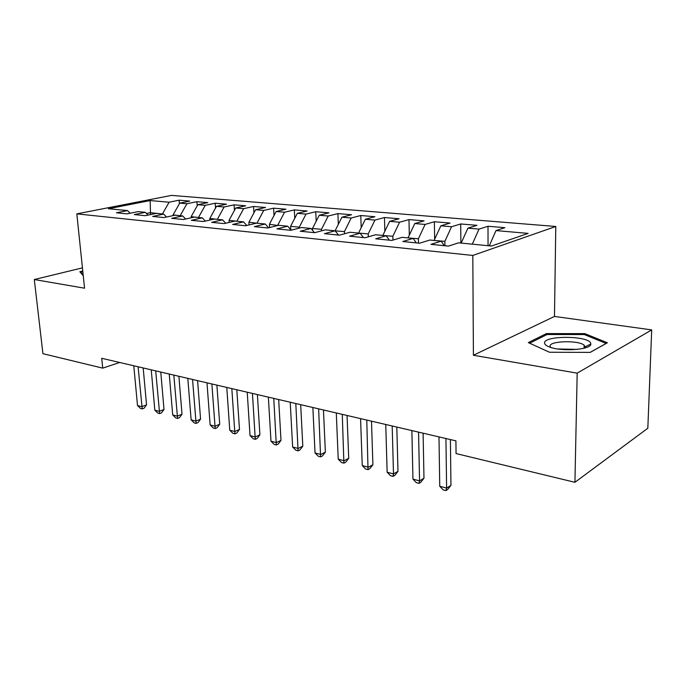 <?xml version="1.0" encoding="UTF-8"?>
<svg xmlns="http://www.w3.org/2000/svg" width="686" height="686" viewBox="0 0 686 686"><rect width="100%" height="100%" fill="white"/><g stroke="black" fill="none" stroke-linecap="round" stroke-linejoin="round"><path stroke-width="1.03" d="M557.804 348.977L577.2 349.397M555.789 226.483L171.5 195.399L76.823 213.869L472.808 255.449L555.789 226.483L554.477 316.435L473.409 355.254L577.183 373.15L651.7 329.906L554.477 316.435M651.7 329.906L647.824 428.244L574.928 482.301L577.183 373.15M150.526 214.581L150.165 200.561L108.491 208.733L127.467 210.576L116.44 212.797L127.073 213.861L138.092 211.614L145.295 212.317L134.267 214.581L145.243 215.687L156.262 213.38L163.688 214.109L152.678 216.433L164.005 217.565L175.007 215.207L182.682 215.953L171.68 218.337L183.394 219.511L194.37 217.093L202.293 217.865L191.325 220.309L203.425 221.518L214.384 219.048L222.573 219.846L211.631 222.341L224.15 223.602L235.075 221.064L243.547 221.887L232.648 224.451L245.605 225.754L256.478 223.147L265.242 223.996L254.395 226.637L267.814 227.984L278.627 225.3L287.708 226.191L276.921 228.892L290.821 230.29L301.574 227.538L310.981 228.455L300.262 231.233L314.685 232.683L325.353 229.853L335.111 230.805L324.478 233.669L339.433 235.169L350.014 232.254L360.141 233.24L349.603 236.19L365.141 237.75L375.611 234.749L386.124 235.77L375.696 238.805L391.835 240.426L402.193 237.339L413.109 238.402L402.811 241.523L419.6 243.213L429.813 240.031L441.167 241.138L431.014 244.353L448.49 246.111L458.54 242.827L491.493 246.034L528.143 233.386L495.987 230.59L504.879 227.683L488.003 226.26L479.017 229.115L467.903 228.155L476.959 225.334L460.7 223.962L451.56 226.732L440.858 225.805L450.059 223.061L434.375 221.741L425.097 224.433L414.781 223.542L424.111 220.866L408.976 219.597L399.578 222.221L389.622 221.355L399.072 218.757L384.46 217.522L374.959 220.086L365.346 219.246L374.89 216.716L360.785 215.524L351.181 218.019L341.902 217.213L351.532 214.744L337.898 213.595L328.217 216.021L319.239 215.241L328.954 212.84L315.766 211.725L306.007 214.092L297.33 213.346L307.114 210.996L294.345 209.916L284.536 212.231L276.132 211.502L285.976 209.213L273.611 208.167L263.75 210.431L255.621 209.719L265.508 207.489L253.537 206.477L243.624 208.681L235.744 207.995L245.674 205.809L234.072 204.831L224.125 206.983L216.493 206.323L226.457 204.188L215.207 203.236L205.225 205.346L197.825 204.702L207.815 202.619L196.899 201.693L186.901 203.751L179.723 203.133L189.73 201.092L179.14 200.192L179.415 203.673M150.165 200.561L169.116 202.207L179.14 200.192M173.129 215.61L173.069 214.898L180.246 215.721M179.723 203.133L173.069 214.898M186.901 203.751L180.238 215.593M127.467 210.576L130.151 213.235M191.24 217.788L191.154 216.656L198.554 217.505M197.825 204.702L191.154 216.656M205.225 205.346L198.546 217.376M145.295 212.317L148.056 215.095M209.916 220.052L209.805 218.465L217.436 219.34M216.493 206.323L209.805 218.465M224.125 206.983L217.428 219.211M163.688 214.109L166.535 217.025M229.184 222.427L229.047 220.343L236.919 221.244M235.744 207.995L229.047 220.343M243.624 208.681L236.91 221.106M182.682 215.953L185.606 219.023M249.069 224.922L248.907 222.273L257.036 223.199M255.621 209.719L248.907 222.273M263.75 210.431L257.027 223.061M202.293 217.865L205.32 221.098M269.598 227.538L269.409 224.271L277.821 225.505M276.132 211.502L269.409 224.271M284.536 212.231L277.804 225.085M222.573 219.846L225.685 223.242M290.778 229.801L290.598 226.329L299.276 227.177L299.319 228.112M297.33 213.346L290.598 226.329M306.007 214.092L299.276 227.177M243.547 221.887L246.754 225.48M312.593 230.402L312.507 228.464L321.477 229.33L321.545 230.865M319.239 215.241L312.507 228.464M328.217 216.021L321.477 229.33M265.242 223.996L268.56 227.795M335.171 230.882L344.449 231.568L344.526 233.763M341.902 217.213L335.162 230.668M351.181 218.019L344.449 231.568M287.708 226.191L291.13 230.213M358.615 233.094L368.228 233.883L368.322 236.833M365.346 219.246L358.615 232.948M374.959 220.086L368.228 233.883M310.981 228.455L314.454 232.665M382.899 235.461L392.855 236.276L392.958 240.091M389.622 221.355L382.899 235.307M399.578 222.221L392.855 236.276M335.111 230.805L338.532 235.075M408.067 237.913L418.391 238.762L418.477 243.101M414.781 223.542L408.067 237.759M425.097 224.433L418.391 238.762M360.141 233.24L363.503 237.579M434.161 240.452L444.871 241.343L444.931 245.751M440.858 225.805L434.161 240.297M451.56 226.732L444.871 241.343M386.124 235.77L389.416 240.186M461.241 243.093L472.354 244.173M467.903 228.155L461.241 242.93M479.017 229.115L472.354 244.019M413.109 238.402L416.333 242.887M489.35 245.828L491.862 245.914M495.987 230.59L489.35 245.665M441.167 241.138L444.305 245.691M82.44 267.866L34.3 279.536L42.935 353.684L102.737 368.142L119.673 362.474M574.928 482.301L456.053 453.557L455.916 440.841L101.734 358.298L102.737 368.142M473.409 355.254L472.808 255.449M34.3 279.536L84.549 288.197L76.823 213.869M162.488 213.989L150.363 212.686L146.461 213.492M169.116 202.207L162.479 213.861M528.314 342.606L549.469 352.244L590.209 352.39L607.384 342.768L584.798 333.619L546.408 333.602L528.314 342.606M82.766 271.021L79.85 271.742L83.255 275.763M488.003 226.26L488.046 245.699M460.7 223.962L460.872 243.058M434.375 221.741L434.65 239.243M408.976 219.597L409.319 235.101M384.46 217.522L384.846 231.268M360.785 215.524L361.196 227.701M337.898 213.595L338.318 224.356M315.766 211.725L316.186 221.235M294.345 209.916L294.766 218.294M273.611 208.167L274.023 215.515M253.537 206.477L253.923 212.892M234.072 204.831L234.432 210.413M215.207 203.236L215.541 208.055M196.899 201.693L197.208 205.809M585.835 347.716L585.004 347.365M546.39 334.837L546.408 333.602M584.781 334.751L584.798 333.619M450.393 439.555L450.959 485.362L447.649 489.495L445.9 490.601L443.165 489.864L439.743 486.271L438.989 436.896M439.743 486.271L446.603 488.098L450.959 485.362M445.934 438.517L446.603 488.098L445.9 490.601M423.108 433.2L423.974 478.228L420.75 482.292L418.983 483.356L416.342 482.644L412.955 479.111L411.866 430.576M412.955 479.111L419.558 480.877L423.974 478.228M418.554 432.137L419.558 480.877L418.983 483.356M396.817 427.069L397.983 471.351L394.827 475.347L393.035 476.384L390.497 475.698L387.136 472.217L385.746 424.488M387.136 472.217L393.498 473.915L397.983 471.351M392.186 425.989L393.498 473.915L393.035 476.384M544.615 343.3C544.856 344.655 546.502 345.89 549.555 347.03C561.628 351.909 591.641 349.68 590.8 344.003L590.723 343.403C589.197 335.394 542.369 335.368 544.615 343.3M584.318 348.162L585.072 346.867L584.138 345.212C578.607 339.947 548.397 340.942 550.138 346.319L551.03 347.648M529.643 343.214L547.042 334.519L584.266 334.545L606.124 343.437L590.132 352.39M83.195 275.146L80.699 272.205L82.835 271.682M80.759 272.814L80.699 272.205M371.486 421.17L372.91 464.722L369.84 468.649L368.022 469.653L365.569 468.992L362.242 465.571L360.57 418.623M362.242 465.571L368.382 467.209L372.91 464.722M366.778 420.072L368.022 469.653M347.047 415.467L348.72 458.325L345.718 462.192L343.892 463.161L341.525 462.527L338.224 459.148L336.294 412.963M338.224 459.148L344.149 460.735L348.72 458.325M342.28 414.361L343.892 463.161M323.458 409.971L325.37 452.151L322.429 455.958L320.585 456.893L318.304 456.276L315.037 452.957L312.859 407.501M315.037 452.957L320.756 454.484L325.37 452.151M318.638 408.847L320.585 456.893M300.682 404.663L302.8 446.183L299.936 449.93L298.076 450.839L295.872 450.248L292.63 446.972L290.229 402.228M292.63 446.972L298.161 448.455L302.8 446.183M295.812 403.531L298.076 450.839M278.679 399.535L280.994 440.412L278.19 444.099L276.321 444.991L274.186 444.417L270.979 441.192L268.363 397.134M270.979 441.192L276.321 442.616L280.994 440.412M273.757 398.386L276.321 444.991M257.396 394.579L259.9 434.838L257.156 438.465L255.278 439.332L253.211 438.774L250.03 435.593L247.226 392.203M250.03 435.593L255.201 436.973L259.9 434.838M252.439 393.421L255.278 439.332M236.807 389.777L239.483 429.436L236.799 433.012L234.912 433.852L232.914 433.312L229.759 430.182L226.774 387.436M229.759 430.182L234.766 431.52L239.483 429.436M231.825 388.619L234.912 433.852M216.887 385.129L219.717 424.214L217.085 427.738L215.19 428.544L213.26 428.03L210.139 424.943L206.983 382.822M210.139 424.943L214.984 426.238L219.717 424.214M211.871 383.963L215.19 428.544M197.585 380.636L200.569 419.146L197.988 422.619L196.093 423.408L194.215 422.902L191.128 419.858L187.818 378.355M191.128 419.858L195.819 421.118L200.569 419.146M192.552 379.461L196.093 423.408M178.892 376.28L182.004 414.241L179.483 417.663L177.58 418.434L175.762 417.945L172.701 414.936L169.245 374.033M172.701 414.936L177.254 416.153L182.004 414.241M173.832 375.096L177.58 418.434M160.764 372.052L164.005 409.482L161.536 412.852L159.632 413.607L157.866 413.126L154.83 410.168L151.246 369.831M154.83 410.168L159.246 411.343L164.005 409.482M155.688 370.869L159.632 413.607M143.185 367.953L146.547 404.869L144.12 408.187L142.216 408.916L140.501 408.462L137.5 405.537L133.787 365.767M137.5 405.537L141.788 406.678L146.547 404.869M138.1 366.77L142.216 408.916M585.072 346.867L590.8 344.003M584.078 348.222L584.138 345.212"/></g></svg>
